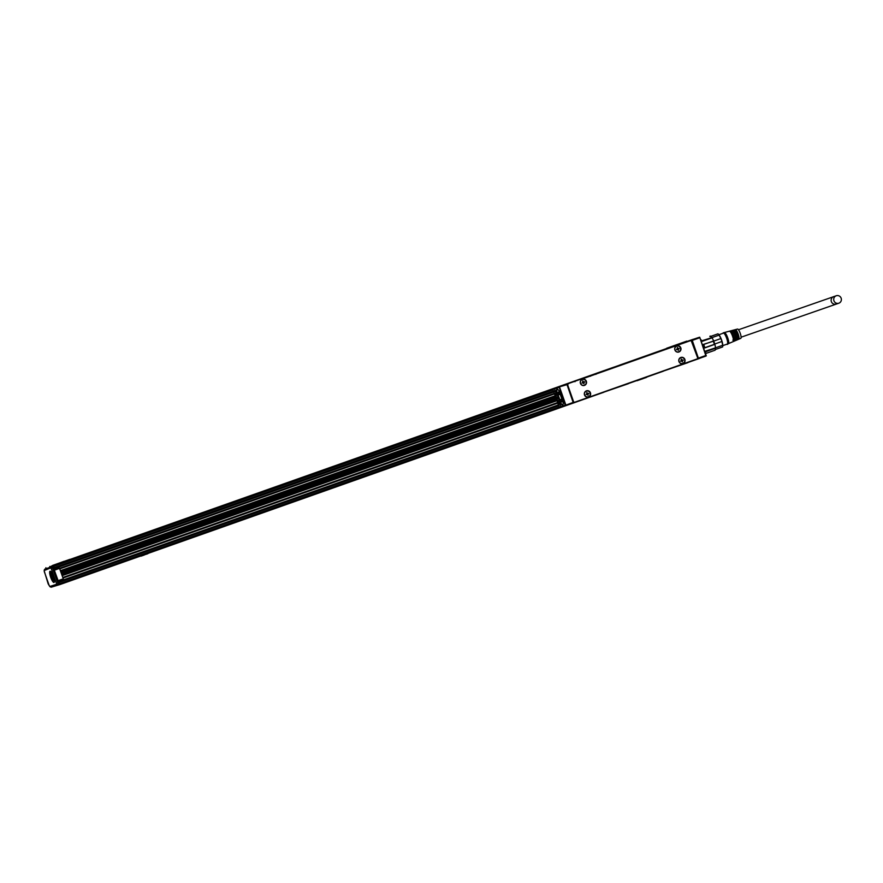 <?xml version="1.0" encoding="UTF-8"?>
<svg xmlns="http://www.w3.org/2000/svg" width="883" height="883" viewBox="0 0 883 883"><rect width="100%" height="100%" fill="white"/><g stroke="black" fill="none" stroke-linecap="round" stroke-linejoin="round"><path stroke-width="1.32" d="M686.786 341.125L666.632 348.255L686.786 341.125M681.566 342.99L684.998 341.765L681.566 342.99M673.078 346.081L676.51 344.856L673.122 346.158M673.597 345.849L684.358 342.052L673.597 345.849M49.426 585.76A1.159 0.795 147.4 0 0 49.514 586.014A1.159 1.115 106 0 1 49.172 585.484L49.878 586.467L56.711 584.226L51.093 568.277L52.958 566.389L45.949 568.696M52.958 566.389L59.282 583.928L58.278 584.899L59.338 584.524M52.77 586.709L59.901 584.568L58.764 581.533L59.536 583.707M699.8 358.244L687.89 362.527L699.755 358.332M693.111 339.326L681.179 343.465M52.34 565.562L69.923 559.336L52.417 565.782M62.991 578.045L557.758 403.123M62.792 577.482L557.559 402.538M58.819 581.511L558.376 404.878L58.764 581.533M554.524 393.939L59.757 568.884M573.464 402.891L697.813 358.928A0.574 0.563 -108.2 0 1 697.25 358.796M699.678 337.781L691.588 340.628L691.93 339.9L692.25 340.408L698.552 358.686L705.97 356.059L699.711 337.229L706.279 355.871M702.791 345.893L703.431 347.129M715.351 349.657A7.296 1.711 -109.5 0 0 715.385 349.602L715.418 349.48A7.296 1.711 -109.5 0 0 715.506 347.825L704.899 351.324M715.385 349.602L715.109 350.187A7.87 1.854 -109.5 0 0 715.208 348.355L715.484 347.582A7.296 1.711 -109.5 0 0 714.822 344.359L704.204 348.101A7.296 1.711 -109.5 0 0 702.956 344.547L703.685 344.469A7.87 1.854 70.5 0 1 704.822 347.714L714.38 344.337A7.87 1.854 -109.5 0 0 713.232 341.092L703.685 344.469M714.38 344.337L714.722 344.028A7.296 1.711 -109.5 0 0 713.696 341.103L702.956 344.547M713.232 341.092L713.563 340.794A7.296 1.711 -109.5 0 0 712.062 337.847L701.477 341.589M701.444 341.6L701.797 340.794L711.919 337.637A7.296 1.711 -109.5 0 0 710.804 336.379L710.694 336.302A7.296 1.711 -109.5 0 0 710.583 336.246M715.109 350.187L705.683 353.531M704.877 351.324L705.649 351.732A7.87 1.854 70.5 0 1 705.616 353.343M715.208 348.355L705.649 351.732M704.204 348.101L704.822 347.714M700.749 339.536A7.87 1.854 70.5 0 1 701.797 340.794M710.694 336.302L709.855 336.578M722.724 346.224A6.832 1.611 -109.5 0 0 722.769 345.937L722.669 346.677A7.296 1.711 -109.5 0 1 722.603 346.942L715.418 349.48M714.722 344.028L721.908 341.489L722.691 345.286L715.506 347.825M711.356 337.416A7.87 1.854 -109.5 0 0 710.12 336.015M713.696 341.103L720.881 338.564L719.104 335.099L711.919 337.637M710.782 336.357L717.989 333.829L710.804 336.379M722.769 345.937A6.832 1.611 -109.5 0 0 722.769 345.882A6.832 1.611 -109.5 0 0 721.543 339.867A6.832 1.611 -109.5 0 0 718.718 334.491A6.832 1.611 -109.5 0 0 718.442 334.249M722.669 346.677A7.296 1.711 -109.5 0 0 722.713 346.335A7.296 1.711 -109.5 0 0 722.691 345.286M721.908 341.489A7.296 1.711 -109.5 0 0 720.881 338.564M719.104 335.099A7.296 1.711 -109.5 0 0 718.177 333.984A7.296 1.711 -109.5 0 0 717.989 333.829M722.78 345.639L727.283 344.05A5.795 1.358 -109.5 0 0 725.561 335.595A5.795 1.358 -109.5 0 0 723.42 333.134L718.917 334.723M726.83 344.204A6.137 1.446 -109.5 0 0 727.493 344.326A6.137 1.446 -109.5 0 0 725.572 335.419A6.137 1.446 -109.5 0 0 723.409 332.781A6.137 1.446 -109.5 0 0 722.967 333.288M728.365 343.664A5.795 1.358 -109.5 0 0 728.431 343.619A5.795 1.358 -109.5 0 0 726.621 335.22A5.795 1.358 -109.5 0 0 724.579 332.736A5.795 1.358 -109.5 0 0 724.501 332.748M690.837 340.628A0.574 0.563 -108.2 0 1 691.201 340.143L693.718 339.293M736.643 340.01L735.605 340.452A5.298 1.247 -109.5 0 0 733.828 332.924A5.298 1.247 -109.5 0 0 732.173 330.706L733.254 330.397L733.1 331.666L733.641 331.478A4.106 0.971 70.5 0 1 734.844 333.167A4.106 0.971 70.5 0 1 736.256 338.917L736.643 340.01A5.221 1.225 -109.5 0 0 734.877 332.582A5.221 1.225 -109.5 0 0 733.254 330.397M735.969 330.65A4.106 0.971 70.5 0 1 737.173 332.339A4.106 0.971 70.5 0 1 738.596 338.101L738.916 339.028L737.879 339.469A5.143 1.203 -109.5 0 0 736.157 332.185A5.143 1.203 -109.5 0 0 734.557 330.032L735.649 329.723L735.384 330.86L735.969 330.661M738.916 339.028A5.066 1.192 -109.5 0 0 737.206 331.842A5.066 1.192 -109.5 0 0 735.649 329.723M728.398 343.653L740.804 338.344A4.923 1.159 -109.5 0 0 739.325 331.169A4.923 1.159 -109.5 0 0 737.526 329.061L723.409 332.781M734.358 340.981L733.32 341.434A5.453 1.28 -109.5 0 0 731.499 333.664A5.453 1.28 -109.5 0 0 729.777 331.368L730.87 331.07L731.301 332.306A4.106 0.971 70.5 0 1 732.504 333.984A4.106 0.971 70.5 0 1 733.928 339.745L734.358 340.981A5.386 1.269 -109.5 0 0 732.548 333.332A5.386 1.269 -109.5 0 0 730.87 331.07M691.246 340.75L697.824 358.321L705.981 356.059M699.369 337.273L689.954 340.441A0.574 0.563 -108.2 0 1 689.954 340.441L689.954 340.441A0.574 0.563 -108.2 0 1 689.965 340.441L689.943 340.441A0.574 0.574 0 0 0 689.943 340.441L690.661 340.805M681.146 343.664L678.74 344.536M691.201 340.143L565.992 384.414A0.574 0.563 -108.2 0 1 566.014 384.403L567.041 384.679L573.332 402.957A0.574 0.574 0 0 0 573.685 402.218A0.574 0.563 -108.2 0 1 573.332 402.957L565.186 405.231L559.116 386.942L567.46 384.524L573.674 402.229L559.403 407.549L573.332 402.957M621.731 364.679L597.195 373.255M738.078 338.266L737.018 338.642M733.442 339.9L732.857 340.121M705.914 355.474L697.824 358.321L698.541 358.686A0.574 0.574 0 0 1 698.53 358.686L697.813 358.928A0.574 0.563 -108.2 0 0 697.824 358.928L698.519 358.697M663.265 371.136L687.846 362.67M603.84 392.151L628.42 383.686M656.544 352.041L678.663 344.315M595.97 373.675L595.826 374.337L597.096 373.277L590.241 375.705L590.517 376.213M559.116 386.942L556.235 387.714A0.574 0.574 0 0 0 556.158 387.747A0.574 0.563 -108.2 0 1 556.235 387.714L574.281 381.346A0.574 0.563 -108.2 0 1 574.303 381.335L574.292 381.335A0.574 0.563 -108.2 0 1 574.292 381.335L574.999 381.699L574.535 381.257L590.506 375.617A0.574 0.563 71.8 0 0 590.495 375.617L596.268 373.586L595.959 374.304M553.31 388.763L556.489 387.637L555.915 388.443M558.95 387.527L552.901 389.083L554.888 394.911L555.937 394.944M559.292 386.798L566.72 384.171A0.574 0.563 -108.2 0 1 566.731 384.171L566.731 384.171A0.574 0.563 -108.2 0 1 567.438 384.535L567.438 384.535A0.574 0.574 0 0 0 566.731 384.171L565.992 384.414M597.029 373.079L621.742 364.425L597.096 373.299M568.464 383.796A1.159 1.126 71.8 0 0 567.791 385.264L573.486 401.434A1.159 1.126 71.8 0 0 574.932 402.151L696.853 359.039A1.159 1.126 71.8 0 0 697.526 357.571L691.83 341.412A1.159 1.126 -108.2 0 0 690.418 340.683A1.159 1.126 -108.2 0 1 690.418 340.683L583.122 378.597M674.292 346.368L677.548 345.209M565.848 404.999L559.612 387.306M561.842 395.727L562.294 397.03M560.164 401.677L559.027 401.666L559.734 401.931A8.455 1.987 -109.5 0 0 562.791 404.999A8.455 1.987 -109.5 0 0 560.131 392.747A8.455 1.987 -109.5 0 0 557.173 389.116A8.455 1.987 -109.5 0 0 556.709 393.354L556.323 393.984A4.801 1.126 -109.5 0 0 555.506 393.476L555.241 393.564A4.801 1.126 -109.5 0 0 554.921 394.767M557.206 393.277L556.323 393.984M557.89 402.162L557.416 401.853A4.801 1.126 -109.5 0 0 558.442 402.626L558.696 402.538A4.801 1.126 -109.5 0 0 558.707 402.538A4.801 1.126 -109.5 0 0 559.027 401.666A4.106 0.971 -109.5 0 1 558.696 401.666L558.972 401.809A4.338 1.026 -109.5 0 0 559.016 401.831A4.338 1.026 -109.5 0 1 558.818 401.71M560.451 405.926L559.414 402.979L560.451 405.926M554.855 391.136L554.778 389.558L555.948 392.858L554.855 391.136L555.539 390.882M673.067 346.224L663.376 349.646L673.067 346.224M554.888 394.911L555.098 394.226L555.418 395.109M613.641 367.24L603.95 370.65L613.641 367.24M674.314 346.357L583.177 378.586M689.744 340.904L689.766 340.893A1.159 1.126 71.8 0 0 689.744 340.904L677.614 345.187M573.718 402.405A1.159 1.126 71.8 0 0 574.281 402.361L574.259 402.372M561.974 395.672L562.692 396.897M555.517 394.072L555.308 394.767L555.517 394.072M555.352 394.624A4.801 1.126 70.5 0 1 555.573 393.465M558.784 402.493A4.801 1.126 70.5 0 1 557.846 401.71L559.204 407.184L565.186 405.231M558.31 402.019L557.592 401.257L558.188 401.202M559.579 403.045L560.55 405.761M554.855 389.613L555.97 392.769M558.188 401.655L558.1 401.081M555.639 394.425L555.44 395.12L555.639 394.425M556.135 393.774A4.514 1.06 70.5 0 0 555.76 393.686L555.76 393.686A4.514 1.06 70.5 0 0 555.473 394.955L555.44 395.12M677.36 352.118A3.245 3.157 71.8 0 0 680.992 348.708A3.245 3.157 71.8 0 0 676.831 345.86A3.245 3.157 71.8 0 0 677.36 352.118M582.923 385.518A3.245 3.157 71.8 0 0 586.544 382.107A3.245 3.157 71.8 0 0 582.394 379.249A3.245 3.157 71.8 0 0 582.923 385.518M679.546 358.332A3.245 3.157 71.8 0 0 682.923 363.597A3.245 3.157 71.8 0 0 684.546 358.774A3.245 3.157 71.8 0 0 679.546 358.332M585.109 391.721A3.245 3.157 71.8 0 0 588.486 396.986A3.245 3.157 71.8 0 0 590.109 392.162A3.245 3.157 71.8 0 0 585.109 391.721M556.544 394.182A4.514 1.06 70.5 0 1 557.946 396.754M558.564 398.487A4.514 1.06 70.5 0 1 559.071 401.39M559.016 401.864A4.514 1.06 70.5 0 1 558.773 402.195A4.514 1.06 70.5 0 1 558.762 402.207A4.514 1.06 70.5 0 1 557.725 401.368M676.775 345.871A3.245 3.157 -108.2 0 1 680.881 348.719A3.245 3.157 -108.2 0 1 678.795 352.03M582.339 379.26A3.245 3.157 -108.2 0 1 586.444 382.107A3.245 3.157 -108.2 0 1 584.358 385.43M682.879 363.608A3.245 3.157 71.8 0 0 684.457 358.829A3.245 3.157 71.8 0 0 680.859 357.449M588.431 396.997A3.245 3.157 71.8 0 0 590.021 392.218A3.245 3.157 71.8 0 0 586.411 390.838M676.797 346.114L676.742 346.125A3.013 2.925 71.8 0 0 677.239 351.942A3.013 2.925 71.8 0 0 678.619 351.842A3.013 2.925 71.8 0 0 678.652 351.842L678.674 351.831A3.013 2.925 71.8 0 0 680.175 347.35A3.013 2.925 71.8 0 0 675.539 346.942A3.013 2.925 71.8 0 0 678.674 351.831M582.802 385.341A3.013 2.925 71.8 0 0 585.738 380.739A3.013 2.925 71.8 0 0 582.361 379.502A3.013 2.925 71.8 0 0 582.305 379.513A3.013 2.925 71.8 0 0 582.802 385.341M682.702 363.421L682.747 363.41A3.013 2.925 -108.2 0 1 682.702 363.421A3.013 2.925 -108.2 0 1 679.557 358.542A3.013 2.925 -108.2 0 1 680.848 357.692A3.013 2.925 71.8 0 0 679.369 362.162A3.013 2.925 71.8 0 0 684.016 362.571A3.013 2.925 71.8 0 0 680.87 357.681L680.826 357.703M588.266 396.82L588.31 396.798A3.013 2.925 71.8 0 0 589.822 392.317A3.013 2.925 71.8 0 0 585.175 391.92A3.013 2.925 71.8 0 0 588.31 396.798A3.013 2.925 -108.2 0 1 585.12 391.931A3.013 2.925 -108.2 0 1 586.389 391.092A3.013 2.925 -108.2 0 1 586.411 391.092M582.305 379.513L582.361 379.502A3.013 2.925 71.8 0 0 580.848 383.984A3.013 2.925 71.8 0 0 584.237 385.22L584.182 385.242M557.339 397.118A4.338 1.026 -109.5 0 0 557.57 397.814A4.338 1.026 -109.5 0 0 557.835 398.52L556.93 398.84A4.106 0.971 -109.5 0 0 558.696 401.666M836.234 295.772A3.94 3.83 -108.2 0 1 841.168 298.244A3.94 3.83 -108.2 0 1 838.773 303.222A3.94 3.83 -108.2 0 1 833.916 300.717A3.94 3.83 -108.2 0 1 836.234 295.772M678.453 350.319L678.067 349.712A0.574 0.563 71.8 0 1 678.398 348.973L678.552 348.928A0.574 0.563 71.8 0 0 678.221 349.657L678.453 350.319L677.791 349.811A0.574 0.563 71.8 0 0 677.073 349.447L676.919 349.502A0.574 0.563 71.8 0 0 676.919 349.502L676.919 349.502M677.68 348.134A0.574 0.563 71.8 0 0 678.387 348.487L678.243 348.542A0.574 0.563 71.8 0 0 678.243 348.542A0.574 0.563 71.8 0 1 677.526 348.178L677.449 347.472L677.25 348.277A0.574 0.563 71.8 0 1 676.919 349.017L676.433 349.679M678.232 348.542L678.387 348.487A0.574 0.563 71.8 0 0 678.398 348.487L678.884 348.321M678.552 348.928L679.193 348.697M584.005 383.708L583.619 383.101A0.574 0.563 71.8 0 1 583.961 382.372L584.116 382.317A0.574 0.563 71.8 0 0 583.773 383.045L584.005 383.708L583.354 383.2A0.574 0.563 71.8 0 0 582.637 382.847L581.996 383.067L582.637 382.847M583.244 381.522A0.574 0.563 71.8 0 0 583.95 381.886L583.806 381.931A0.574 0.563 71.8 0 1 583.089 381.577L582.581 381.014L582.813 381.677A0.574 0.563 71.8 0 1 582.482 382.405L581.996 383.067M583.795 381.931L583.95 381.886A0.574 0.563 71.8 0 0 583.961 381.875L584.447 381.71M584.116 382.317L584.756 382.096M682.526 361.887L682.14 361.29A0.574 0.563 71.8 0 1 682.482 360.551L682.636 360.507A0.574 0.563 71.8 0 0 682.294 361.235L682.526 361.887L681.875 361.39A0.574 0.563 71.8 0 0 681.146 361.026L680.992 361.081A0.574 0.563 71.8 0 0 680.992 361.081L681.157 361.026M682.46 360.076L682.327 360.121A0.574 0.563 71.8 0 0 682.327 360.121A0.574 0.563 71.8 0 1 681.599 359.756L681.102 359.204L681.334 359.856A0.574 0.563 71.8 0 1 680.992 360.595L680.506 361.257L681.146 361.026M681.753 359.712A0.574 0.563 71.8 0 0 682.482 360.065L682.956 359.9M682.636 360.507L683.265 360.275M588.089 395.286L587.703 394.679A0.574 0.563 71.8 0 1 588.034 393.95L588.188 393.895A0.574 0.563 71.8 0 0 587.857 394.624L588.089 395.286L587.427 394.778A0.574 0.563 71.8 0 0 586.709 394.425L586.566 394.469A0.574 0.563 71.8 0 0 586.555 394.469M587.316 393.101A0.574 0.563 71.8 0 0 588.023 393.465L587.879 393.509A0.574 0.563 71.8 0 0 587.879 393.509A0.574 0.563 71.8 0 1 587.162 393.145L586.665 392.593L586.897 393.244A0.574 0.563 71.8 0 1 586.555 393.984L586.069 394.646M587.868 393.509L588.023 393.465A0.574 0.563 71.8 0 0 588.045 393.454L588.52 393.288M588.188 393.895L588.829 393.675M558.486 398.299L557.835 398.52M556.29 393.939A4.106 0.971 -109.5 0 0 556.036 394.149A4.106 0.971 -109.5 0 0 556.433 397.416L558.001 396.897M558.498 398.321L556.93 398.84M678.398 348.973L679.038 348.752M677.526 348.178L677.294 347.527M583.961 382.372L584.601 382.14M583.089 381.577L582.857 380.926M682.482 360.551L683.111 360.33M681.599 359.756L681.367 359.105M588.034 393.95L588.674 393.719M587.162 393.145L586.93 392.494M619.27 365.242L656.455 352.096M69.967 559.458L597.029 373.101M553.067 389.811L53.72 566.367L53.201 565.562L50.949 566.301L69.923 559.336M126.677 539.414L130.518 538.078L126.677 539.414M285.838 483.144L289.679 481.798L285.838 483.144M53.72 566.367L54.227 568.641L53.135 566.566M59.569 568.343L554.336 393.399M49.702 586.191A1.159 0.795 147.4 0 1 49.514 586.014L51.269 587.195L58.278 584.899L56.711 584.226L58.223 584.303L52.218 567.272L44.26 570.517L44.89 569.071L53.278 566.897M49.989 586.754L51.247 587.206L58.234 584.91M49.878 586.467L51.126 587.063M51.192 566.974L50.949 566.301M60.806 562.482L64.249 561.257L60.806 562.482M52.848 565.33L63.609 561.533L52.848 565.33M44.845 569.259L44.26 571.08A1.159 0.795 173.9 0 1 44.293 570.815M138.278 556.853L147.88 553.707M637.051 380.716L646.61 377.361M54.018 582.482A5.96 1.402 70.5 0 1 50.706 577.294A5.96 1.402 70.5 0 1 50.055 571.235A5.96 1.402 70.5 0 1 50.43 571.29A5.96 1.402 70.5 0 1 53.355 576.389A5.96 1.402 70.5 0 1 54.282 582.206A5.96 1.402 70.5 0 1 54.018 582.482M556.974 398.961L61.6 574.116M556.952 398.906L61.578 574.06M557.537 397.725L61.28 573.188M60.982 572.339L556.356 397.184M60.96 572.283L556.345 397.118M144.282 555.01L141.125 556.124M643.001 378.675L639.833 379.756M51.534 572.504L50.993 572.692A4.338 1.026 -109.5 0 1 53.223 576.467A4.338 1.026 -109.5 0 1 53.841 580.76L54.382 580.572M51.501 572.449A4.338 1.026 -109.5 0 0 51.402 572.548L50.662 572.802A4.338 1.026 -109.5 0 0 50.607 572.89A4.338 1.026 -109.5 0 0 50.574 572.99M50.861 572.99L53.543 580.617A4.106 0.971 -109.5 0 0 52.958 576.555A4.106 0.971 -109.5 0 0 50.861 572.99L50.993 572.692M53.212 580.727L50.53 573.1A4.106 0.971 -109.5 0 0 50.486 573.177A4.106 0.971 -109.5 0 0 51.126 577.184A4.106 0.971 -109.5 0 0 53.146 580.694A4.106 0.971 -109.5 0 0 53.212 580.727L53.499 580.871M562.835 404.646A8.102 1.909 70.5 0 1 562.328 404.569A8.102 1.909 70.5 0 1 562.25 404.535M563.199 403.542A7.991 1.876 70.5 0 1 562.184 404.502A7.991 1.876 70.5 0 1 557.195 393.939A7.991 1.876 70.5 0 1 557.018 389.889A7.991 1.876 70.5 0 1 558.409 389.999M558.111 394.789L559.833 399.778L561.809 402.019L561.952 399.293L560.131 394.127L558.299 392.052L558.111 394.789L560.098 394.083M58.256 584.91L59.282 583.928M62.914 579.568A0.574 0.574 0 0 0 63.267 578.84L63.267 578.84A0.574 0.563 -108.2 0 1 62.914 579.579L58.311 581.202L62.914 579.568L62.848 578.983L58.123 580.661M63.267 578.84L59.558 568.354A0.574 0.563 71.8 0 0 58.841 567.99L59.161 568.497L54.437 570.175M54.238 569.623L58.708 568.034A0.574 0.563 -108.2 0 1 58.731 568.034A0.574 0.574 0 0 0 58.708 568.034L58.841 567.99A0.574 0.563 71.8 0 0 58.83 568.001A0.574 0.574 0 0 1 59.569 568.354M49.702 566.489L50.011 567.361M558.685 405.761L59.338 582.316M559.149 407.063L59.801 583.63M663.199 371.257L628.475 383.531L663.199 371.257M603.784 392.262L59.901 584.568L603.751 392.184M555.992 395.463L60.397 570.694M62.152 575.672L557.703 400.452M61.898 574.965L557.35 399.778L61.898 574.965M61.644 574.237L557.03 399.072L61.633 574.193M681.212 343.531L689.943 340.441L681.212 343.531M656.444 352.063L621.775 364.524M555.694 391.324L555.01 391.566M836.267 304.039A3.94 3.83 -108.2 0 1 831.333 301.567A3.94 3.83 -108.2 0 1 833.806 296.567M556.124 396.224L60.651 571.411L556.124 396.213M556.301 396.975L60.905 572.14M693.056 339.326L681.201 343.52M597.085 373.255L53.201 565.562M553.531 391.125L54.183 567.681M553.84 391.986L54.282 568.619L553.84 391.986M46.181 568.608L45.872 567.736M58.764 568.63L59.426 568.398M44.349 571.334A1.159 0.795 173.9 0 1 44.26 571.08A1.159 1.115 36.9 0 0 44.316 571.709L44.26 570.517M49.172 585.484L44.316 571.709M556.312 397.019L60.916 572.184M557.681 398.123L61.424 573.597M557.603 397.891L61.335 573.365M61.225 573.034L557.482 397.56M61.137 572.802L557.405 397.328M559.932 399.955L561.941 399.248M559.833 399.778L561.897 399.05M558.155 394.988L560.208 394.26M728.431 343.619L727.493 344.326M690.197 340.352L693.387 339.238M556.235 387.714L590.297 375.683M557.283 401.787L559.237 407.317M552.913 389.37L554.866 394.9M567.46 384.524L573.685 402.218M836.311 295.739L738.486 329.767M838.773 303.222L741.113 337.196M46.126 568.63L45.905 568.012M49.514 586.014L48.179 583.884L44.26 571.08M44.161 570.208L44.89 569.071"/></g></svg>

